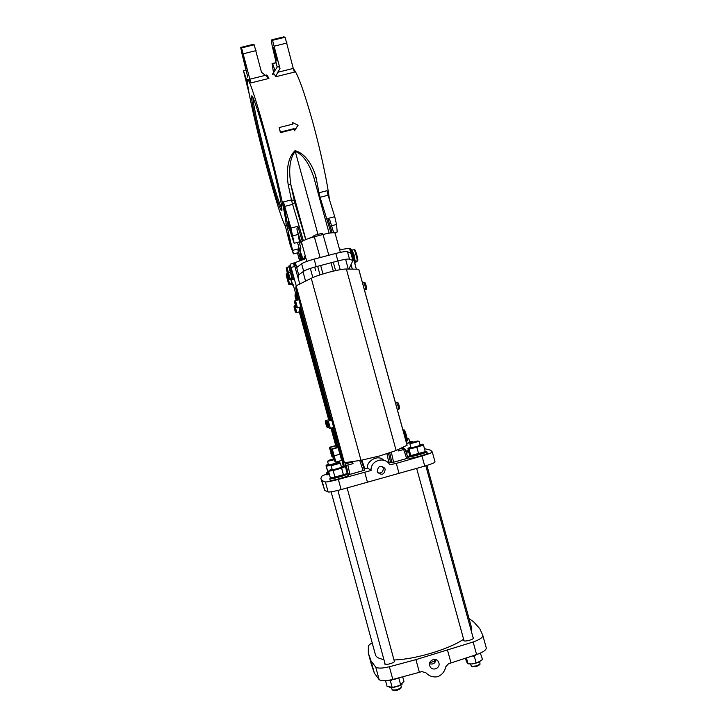 <?xml version="1.0" encoding="UTF-8"?>
<svg xmlns="http://www.w3.org/2000/svg" width="727" height="727" viewBox="0 0 727 727"><rect width="100%" height="100%" fill="white"/><g stroke="black" fill="none" stroke-linecap="round" stroke-linejoin="round"><path stroke-width="1.09" d="M300.287 252.587L299.887 257.049L297.988 250.052L298.397 252.623L293.435 253.923L286.92 225.806L286.075 225.125M283.448 201.942L287.001 221.69L294.144 243.272L290.927 228.096L283.448 201.942L291.482 199.87L288.156 184.394C286.702 174.416 286.284 159.186 295.053 150.643C306.821 153.97 313.328 167.601 316.027 177.234L314.137 178.56M293.363 68.838C297.47 73.027 303.922 90.766 312.728 122.072C320.58 150.562 327.432 182.686 329.44 199.652M279.159 127.561L280.404 132.659L294.062 129.206L294.49 130.815L298.106 125.198L292.408 122.518L292.845 124.108L279.159 127.561L280.404 132.087L294.081 128.634L294.517 130.224L298.106 125.198M265.455 134.004C276.387 173.898 286.093 216.937 286.075 224.234C286.502 233.676 277.65 207.313 267.909 171.445C257.794 134.522 247.634 90.63 247.38 81.515C246.789 72.273 254.995 95.519 265.455 134.004M252.987 97.609L252.987 98.272C253.114 105.088 260.857 138.748 268.699 167.392C274.997 190.31 279.395 204.123 281.885 208.849M316.027 177.234L318.971 192.773L326.968 190.71L328.059 195.209L320.071 197.271L331.021 232.885M275.769 76.735L277.696 72.291L293.263 68.429L294.417 72.109L275.769 76.735C273.943 73.109 272.843 72.391 272.489 74.59M250.96 82.905L249.87 79.198L265.455 75.326L268.908 78.443L250.96 82.905C249.406 79.261 248.589 78.443 248.489 80.433M267.681 167.91C259.421 137.794 251.297 102.334 251.578 96.836C251.533 91.266 257.912 109.759 265.764 138.603C273.961 168.519 281.449 201.37 281.867 208.549C282.676 217.827 275.633 197.226 267.681 167.91M290.118 226.869L288.274 221.581L291.872 234.621L290.118 226.869M289.655 239.047L287.937 234.021L289.573 241.182L291.3 246.208L289.655 239.047M275.251 51.835L273.534 47.491L275.36 56.642L277.087 60.995L275.251 51.835M247.843 85.922L245.59 78.589L248.616 90.657M244.426 59.441L242.891 55.034L246.489 68.556L244.426 59.441M306.767 261.402L305.567 256.995L304.395 259.148L295.316 262.502L298.697 274.888L298.279 278.45M348.887 269.054L352.913 260.575L349.533 248.252L341.045 249.515L339.309 248.607M329.104 233.158L313.71 176.997C310.465 167.864 305.395 155.533 295.244 151.37C288.046 160.558 289.401 174.88 290.9 184.858L294.626 202.179L305.722 239.574M295.053 150.643L317.972 234.394M288.156 184.394L290.9 184.858L305.84 239.528M304.677 257.331L304.213 257.449L304.377 256.258L305.058 258.73M304.649 259.03L304.213 257.449M277.696 72.291L280.013 68.647C278.605 66.293 277.669 65.775 277.187 67.093L273.152 73.345M265.455 75.326L261.52 72.355L254.196 44.81L241.555 47.918L249.87 79.198M265.946 75.708C266.327 74.209 267.309 75.126 268.908 78.443M301.432 258.539L300.378 254.305L301.432 258.539M301.232 257.458L302.323 257.049L302.75 258.957L301.605 259.194L302.696 258.976M300.378 254.305L301.469 253.905L302.196 257.094M300.46 254.595L301.587 254.332M300.515 256.195L301.36 259.157L300.587 256.177M301.532 259.793L300.251 255.086L301.532 259.793L302.614 259.575M302.577 259.03L302.668 259.603L301.532 259.757M300.442 256.813L301.287 259.757L300.524 256.795M301.369 260.266L300.869 257.74M300.833 257.749L301.414 259.594M301.323 259.612L301.451 260.239M301.069 260.375L300.115 256.722L301.105 260.366M300.905 260.439L300.006 257.222L300.942 260.42M300.724 260.502L300.278 258.912M300.196 258.921L300.651 260.257M300.587 260.557L299.942 257.84L300.651 259.839M300.587 259.857L300.76 260.493M300.86 248.189L299.17 241.955L300.86 248.189L300.542 251.088M292.672 124.153L292.408 122.518M294.49 130.815L294.517 130.224M294.062 129.206L294.081 128.634M280.404 132.659L280.404 132.087M337.882 260.957L335.819 253.423C342.008 251.86 345.888 251.288 347.461 251.715L349.514 259.166C347.951 258.785 344.071 259.385 337.882 260.957L316.209 266.673C309.947 268.381 305.776 269.908 303.668 271.253L298.697 274.888M303.668 271.253L301.623 263.774C303.722 262.374 307.894 260.829 314.146 259.121L316.209 266.673M299.469 260.511L297.516 252.851L299.46 260.448M334.747 232.658L337.237 232.004L336.51 224.47L334.738 216.701L327.841 218.5L329.831 220.117L333.557 232.231L329.831 220.117M301.469 242.736L301.323 244.027L296.87 228.923L297.87 226.297L290.927 228.096M297.988 250.052L299.215 248.643L292.827 250.315M299.887 257.049L300.015 255.886M314.282 236.193L307.994 238.71M293.79 265.073L293.953 262.865L295.017 266.182L295.316 262.502M352.913 260.575L349.514 259.166M350.905 253.26L347.461 251.715M335.819 253.423L314.146 259.121M301.623 263.774L296.689 267.536M241.237 47.31L253.178 44.374L254.196 44.81M277.187 67.093L272.08 45.283L271.28 39.93L272.534 40.312L280.013 68.647M274.924 70.555L272.652 63.667L272.062 63.631L273.488 72.446M273.915 74.236L274.07 74.89M249.352 94.619L243.463 70.701L247.444 82.451M247.825 77.326L241.737 52.744L240.701 47.437L241.555 47.918M272.125 39.721L283.694 36.886L285.12 37.222L272.534 40.312M293.263 68.429L285.12 37.222M334.738 216.701L328.059 195.209M336.51 224.47L331.576 225.761M293.435 253.923L290.209 244.972L285.293 225.815M246.071 70.237L243.854 70.792M276.178 62.795L272.652 63.667M246.026 70.065L243.463 70.701M276.142 62.622L272.062 63.631M256.031 50.636L243.345 53.762M287.065 43.002L274.433 46.11M294.144 243.272L299.451 241.882L298.234 234.457L292.854 235.857M298.234 234.457L296.87 228.923M319.644 378.385L321.116 385.301L319.235 378.413M319.716 378.358L321.652 384.847M324.478 396.842L322.743 390.108L324.36 396.76M293.281 284.911L295.644 293.572M341.854 460.473L343.471 461.954M290.155 264.192L296.216 285.766M290.2 264.174L293.926 263.201L299.788 283.984M322.979 390.008L325.014 396.606L323.17 389.954M323.351 393.516L322.279 390.117L323.151 393.58M321.134 385.228L322.279 390.117M320.852 381.193L321.797 384.638M321.607 383.965L321.034 381.848M321.516 384.874L319.88 378.113L321.498 384.883M321.661 384.901L319.453 378.449M320.362 381.766L320.934 384.628L320.234 381.82M319.544 379.394L319.671 380.248M351.041 264.51L352.304 269.117M349.614 248.561L350.214 248.398L351.505 251.533L356.357 269.19M322.961 273.952L320.652 265.5M331.003 262.774L333.293 271.144M404.685 430.32L407.511 440.298L406.993 441.144L403.794 429.839L404.548 430.066L406.402 435.182L404.503 435.709M402.958 430.075L403.794 429.839M406.075 441.398L406.993 441.144L406.075 441.407M352.141 250.179L354.313 249.606L355.203 250.133L357.92 259.993L357.384 260.784L356.094 254.686L356.775 254.604L357.92 259.993M353.876 255.268L356.094 254.686L354.313 249.606M355.194 261.356L357.384 260.784L356.893 261.756L355.267 262.183M354.94 263.438L355.012 263.065C355.249 260.539 351.586 247.743 351.077 249.316M355.212 262.974L355.276 262.611C355.503 260.221 352.032 248.107 351.55 249.588L351.486 249.552M288.955 278.832L287.674 272.834L288.437 272.507L289.946 278.577L289.909 279.441L289.082 279.113L289.119 278.323L292.209 277.987L290.7 271.916L288.437 272.507L286.892 267.345L286.338 268.354L289.082 279.113M292.209 277.987L292.145 278.85L289.909 279.441M290.7 271.916L289.146 266.754L286.892 267.345M287.447 279.877L288.728 284.184L287.492 278.441L288.219 278.141L289.637 284.73L288.837 284.411L288.873 283.694L291.836 283.366L290.8 279.204M287.283 273.025L286.193 274.879L288.837 284.411M291.836 283.366L291.781 284.157L289.637 284.73M288.71 278.014L288.219 278.141L286.738 273.17M289.101 265.637L292.963 279.813M294.09 279.513L290.218 265.337M288.919 266.818L292.127 278.85M291.218 279.095L292.563 285.102M293.635 284.811L292.554 284.984M290.836 279.195L291.763 284.166M385.174 469.215L384.774 468.252C380.494 464.998 377.985 466.062 377.268 471.432L377.613 472.296C381.884 475.658 384.41 474.631 385.174 469.215M382.275 466.325L383.22 468.015C383.411 471.732 381.684 473.377 378.049 472.95M352.477 461.563L353.049 463.644L351.332 461.736M403.667 449.504L404.994 449.022L408.038 458.037L406.72 458.537L403.667 449.504L398.523 450.94L398.132 449.54M326.432 474.059L322.07 475.976L320.843 478.348L324.687 490.398L328.141 491.988C329.804 492.215 334.129 491.425 341.136 489.598L424.741 466.098C431.356 464.099 434.791 462.717 435.037 461.954L432.292 451.994L430.666 450.195L424.468 448.659M399.078 473.55L396.297 463.399L421.96 455.993C428.585 454.012 432.029 452.676 432.292 451.994L435.037 461.954M367.517 482.419L364.736 472.25L371.079 470.469C370.17 460.373 385.028 455.865 389.754 464.789L396.297 463.399M324.687 490.398L322.034 480.611L325.414 481.937C327.05 482.092 331.367 481.256 338.364 479.42L364.736 472.25M320.843 478.348L322.034 480.611M383.702 460.2C377.858 453.703 365.599 461.972 367.726 468.034L371.079 470.469M367.726 468.034L364.154 469.042M364.545 470.215L361.237 460.282L364.545 470.215L348.487 474.767M406.72 458.537L393.58 462.218L388.791 462.136L386.928 453.812M351.405 462.008L345.043 464.308L346.243 465.425L353.049 463.644M342.962 461.481L342.308 461.754L344.18 462.654M343.253 466.18L342.308 461.754L343.262 466.171M408.038 458.037L405.003 449.022L402.676 448.214L399.014 449.122M471.75 628.41L471.423 631.536M463.608 639.206C449.295 649.193 414.753 659.525 393.989 659.952M383.892 659.498C378.921 658.689 376.104 657.153 375.468 654.873L331.13 491.825M429.712 665.605L429.939 666.241C431.992 671.666 440.653 668.413 438.881 662.888L438.626 662.17C436.5 656.844 427.958 660.134 429.712 665.605M429.566 663.751C433.056 664.66 435.209 663.315 436.055 659.707M372.206 642.886C369.843 644.186 368.553 645.322 368.362 646.303L368.316 653.064L371.524 664.878L374.332 673.093L379.14 679.6C381.166 681.154 385.728 681.099 392.816 679.436L419.388 672.311L415.926 659.634L473.141 641.996C479.702 639.633 482.937 637.452 482.837 635.434L479.875 628.8L473.859 622.021L469.024 618.513M419.388 672.311L421.805 671.594L425.895 672.766C429.139 676.183 433.083 677.5 437.718 676.719C442.043 674.838 444.715 671.557 445.733 666.868L448.614 663.633L451.013 662.924L447.55 650.283M384.901 663.197L384.674 663.878C385.083 665.641 395.415 662.651 394.679 660.979L394.152 660.561M463.771 639.796L463.599 640.56C464.471 642.105 474.277 639.387 473.559 637.806L473.023 637.379M368.316 653.064L371.015 660.898L375.732 667.068C377.731 668.54 382.284 668.44 389.372 666.759L415.926 659.634M374.332 673.093L371.015 660.898M435.637 659.562L434.164 661.343L429.811 662.66M451.013 662.924L476.603 654.582C483.164 652.192 486.381 649.956 486.254 647.848L482.837 635.443L486.254 647.848M334.138 459.746L327.55 461.318L328.577 465.089M332.548 459.164L328.377 460.455L332.73 459.582M329.067 473.123L326.25 473.395L326.641 474.822L329.458 474.558M328.958 472.723L326.796 472.677L327.786 472.223M336.901 462.036L338.573 461.709C340.436 461.59 338.6 462.336 333.084 463.953C327.232 465.498 325.123 465.843 326.777 464.971L328.377 464.389M333.966 464.18L339.863 462.517L339.4 461.79M328.831 472.259L327.968 472.568M327.959 472.268L325.996 465.816L326.341 466.298L332.693 464.598M339.863 462.517L340.018 463.099M326.341 466.298L327.95 472.205M409.664 441.762L412.154 441.407L406.629 443.434M406.638 443.452L413.445 441.989M405.684 451.067L408.447 450.595L405.775 451.313M403.194 447.123L403.576 448.523M419.97 444.579L421.624 444.279C423.868 444.106 422.151 444.851 416.489 446.523C409.646 448.305 407.229 448.677 409.219 447.632L410.791 447.06M424.677 451.803L410.728 455.593L409.664 455.02L407.929 448.723L409.019 449.086L416.825 447.241L423.477 445.042L422.669 444.224M424.613 451.849L418.607 454.239L410.428 455.893M423.477 445.042L425.222 451.394M416.825 447.241L418.588 453.621M409.019 449.086L410.764 455.447M341.29 466.525L344.053 466.18C345.016 466.652 329.604 470.96 329.522 470.242L332.075 469.079M329.522 470.233L328.559 471.232L333.139 470.533L341.617 468.17L345.38 466.525L344.453 466.289M346.161 473.931L331.621 477.948M345.38 466.525L347.115 472.895L345.143 474.504L332.821 477.93L330.285 477.603L328.559 471.232M333.139 470.533L334.893 476.957M341.617 468.17L343.371 474.586M468.161 663.824L472.068 663.969L476.067 663.133L481.374 660.534M480.365 653.1L482.51 659.489L478.311 662.288L472.059 663.969L468.015 663.796L466.416 661.561L465.507 658.28M472.814 656.108L474.34 656.299L475.34 655.372M468.015 663.796L466.425 657.98M476.112 662.77L474.34 656.299M389.745 687.578L393.28 687.515L399.268 685.797L402.322 683.98M402.713 676.864L403.967 681.472L399.459 685.543L392.853 687.342L387.1 686.479L385.528 680.681M389.518 680.39L390.381 680.854L391.717 680.063M397.369 678.391L399.132 677.809M392.153 687.36L390.381 680.854M400.65 684.834L398.878 678.327M408.474 450.713L405.811 451.422M408.583 451.094L405.939 451.803M406.411 453.212L408.974 452.521M426.885 451.794C427.494 452.348 415.853 455.856 410.746 456.656L408.529 456.747L408.947 458.274L411.164 458.192C416.28 457.41 427.921 453.893 427.312 453.321L426.885 451.794M425.122 451.476L425.913 451.412C429.43 451.213 416.707 455.266 410.928 456.165C408.947 456.483 408.356 456.411 409.165 455.929L410.01 455.538M344.516 475.44C336.719 477.893 331.803 479.029 329.776 478.866L330.194 480.402C332.23 480.583 337.146 479.447 344.934 476.994L348.633 475.304L348.206 473.759L344.516 475.44M346.697 473.413L347.233 473.377C348.378 473.404 347.361 473.977 344.18 475.085C337.819 477.294 327.677 479.457 330.421 478.03L330.894 477.793M470.787 656.536L479.556 653.455M473.459 655.645L477.148 654.391M390.235 680.027L395.742 678.691M387.564 680.472L394.625 679.345L398.114 678.073M407.211 438.926L408.828 438.717L407.302 439.353M407.184 438.781L407.956 438.39L407.12 438.49M470.433 664.033L471.414 666.323L476.503 665.932L480.029 664.087L479.711 661.679M420.197 445.397L419.07 441.316L409.892 443.797L411.019 447.877M414.853 442.161L417.771 440.971L410.837 442.843L414.853 442.161M479.893 664.46L476.603 666.568L471.714 666.586M392.044 689.45L392.525 689.914C395.706 690.25 398.569 689.432 401.131 687.46L401.295 686.788M340.318 463.208L331.276 465.689M331.803 465.044L339.473 462.908L331.803 465.044M400.995 687.833L400.822 688.324C398.569 690.068 396.033 690.786 393.225 690.496L392.825 690.168M407.12 445.224L358.765 269.254L407.12 445.224L396.142 450.495L379.667 455.947L360.983 460.318L344.298 462.754L342.762 459.637L333.466 427.467M358.765 269.254L346.352 269.008C342.953 269.035 337.283 270.08 329.34 272.134C321.361 274.288 315.336 276.333 311.265 278.277L296.071 285.856L295.789 288.655L298.661 299.769M331.494 420.233L300.624 306.967M333.693 427.403L331.712 420.17L328.386 421.087M327.632 423.041L328.804 427.013L327.632 423.041M328.286 424.931L328.113 424.986C329.077 428.312 329.158 428.348 328.331 425.077C327.359 421.742 327.277 421.705 328.095 424.977C328.531 427.749 329.286 428.866 330.367 428.321L330.303 428.339M300.833 306.912L298.906 299.706L295.58 300.587M294.844 302.668L295.898 306.567L294.935 302.65M295.525 304.695L295.353 304.74C296.271 307.866 296.289 307.685 295.416 304.231C294.508 301.132 294.48 301.314 295.353 304.767M325.523 422.269L326.632 426.058L325.523 422.269M326.141 424.077L325.978 424.123C326.896 427.294 326.968 427.322 326.187 424.204C325.26 421.033 325.187 420.997 325.969 424.114C326.368 426.749 327.086 427.812 328.122 427.312L328.068 427.322M329.876 420.679L329.413 419.534L326.241 420.406M300.015 311.665L299.042 307.385M294.299 307.612L295.307 311.329L294.38 307.594M336.138 444.888L331.975 427.876M335.601 441.189L336.328 440.98L337.137 444.388L336.41 444.67M295.28 293.672L295.971 293.49L296.998 296.652L296.271 296.843L295.253 293.681L294.998 296.071L296.189 300.424L294.998 296.071M330.003 420.642L299.142 307.367M297.179 300.16L296.271 296.843M336.328 440.98L332.702 427.676M330.73 420.442L324.306 396.887M319.271 378.403L299.86 307.167M297.897 299.969L296.998 296.652M336.038 444.96L337.019 447.432M338.064 446.987L337.119 444.66L336.156 444.924M335.81 445.633L336.637 447.532M338.337 446.632L342.172 460.591M338.091 447.323L341.599 460.091M331.394 453.866L329.449 447.777L331.394 453.866M332.857 459.618L333.584 459.746L332.075 453.739L330.222 447.396L329.585 447.269L335.701 445.615L336.437 447.587M330.93 453.412L332.039 456.91L330.93 453.412M336.61 447.541L335.819 445.724M334.093 459.6L333.584 459.746M335.474 445.933L330.222 447.396M341.635 459.964L338.11 447.432M335.02 461.909L335.783 462.063L334.229 455.811L332.275 449.177L331.621 449.013L337.346 447.341L337.982 447.305L341.581 460.146M333.511 455.929L331.467 449.577L334.929 461.818L333.511 455.929M333.002 455.429L334.175 459.082L333.002 455.429M341.272 460.536L335.783 462.063M339.736 454.275L334.229 455.811M337.764 447.65L332.275 449.177M286.92 225.806L288.319 225.443M298.161 250.76L299.788 250.842L300.333 252.969M318.126 193.128L318.971 192.773L320.071 197.271L319.298 197.399M303.368 240.673L292.618 204.36L284.593 206.432M294.753 202.624L292.618 204.36L292.309 203.26L291.482 199.87L294.299 200.825M305.367 258.33L305.567 256.995L301.523 242.2L302.659 240.237L302.559 241.146M303.632 259.43L303.732 258.685L304.031 259.275M303.759 259.385L303.732 258.685M289.092 227.96L287.419 228.396M300.824 256.277L301.959 256.049M328.831 255.259L322.634 233.167L313.955 235.439L320.134 257.549M301.323 244.027L301.523 242.2C302.423 240.71 306.721 238.883 314.437 236.729L323.133 234.457C330.222 232.713 334.202 232.304 335.092 233.231L334.184 232.376M332.23 232.767L327.841 218.5M297.87 226.297L302.305 241.319M299.606 250.079L299.806 250.833M295.326 262.502L293.972 262.856M295.198 263.928L294.38 264.137M295.135 264.746L294.58 264.892M315.6 270.38L314.7 267.082L315.6 270.371M294.998 266.4L291.209 267.4M351.505 251.533L350.505 251.796M317.654 266.291L320.007 274.888M287.674 272.834L286.338 268.354M287.492 278.441L286.211 274.134M424.741 466.098L421.96 455.993M341.136 489.598L338.364 479.42M328.141 491.988L325.414 481.937M361.928 460.164L364.818 468.842M363.155 470.732L359.738 460.5M348.06 473.668L346.243 465.425M347.87 465.089L349.923 474.44M345.043 464.308L346.061 469.024L345.043 464.299M344.162 466.216L343.408 462.772M344.989 462.663L345.316 464.153M391.362 452.358L393.58 462.218M391.898 462.554L389.736 452.912M388.536 453.303L390.444 461.799M379.14 679.6L375.732 667.068M392.816 679.436L389.372 666.759M434.873 662.542L434.164 661.343M476.603 654.582L473.141 641.996M360.983 460.318L311.265 278.277M344.298 462.754L296.071 285.856M344.398 462.754L296.162 285.793M396.142 450.495L346.352 269.008M407.075 445.26L358.711 269.235M398.541 409.492L398.069 405.875L396.542 402.304L395.415 402.613M365.563 289.673L365.009 285.602L363.664 282.494L362.491 282.803M328.095 424.977C327.123 422.478 327.195 421.187 328.322 421.106L330.367 428.321L333.766 427.385M300.905 306.894L297.516 307.794C296.334 308.066 295.616 307.058 295.353 304.777C294.299 301.923 294.353 300.533 295.516 300.605L297.452 307.812M325.969 424.114C325.033 421.715 325.105 420.488 326.187 420.424L328.122 427.312L328.731 427.14M300.069 311.647L296.843 312.51C295.707 312.746 295.026 311.783 294.78 309.611C295.653 312.565 295.671 312.401 294.844 309.111C293.972 306.158 293.953 306.321 294.78 309.602C293.772 306.894 293.826 305.567 294.935 305.64L296.789 312.519M335.747 445.615L330.985 428.148L335.747 445.615M328.695 419.724L299.297 311.847L328.695 419.724M287.819 223.78L286.075 224.234M252.987 97.691L251.578 96.836M288.346 225.524L286.901 225.897M297.507 242.391L300.296 252.614M335.092 233.231L340.345 252.36M333.275 262.174L335.592 270.617M303.005 271.734L305.567 281.113M310.384 268.581L312.837 277.55M338.055 261.775L340.218 269.69M345.598 259.303L348.269 269.045M406.402 435.182L407.511 440.298M355.203 250.133L356.775 254.604M355.276 262.611L355.012 263.065M286.311 269.126L288.964 278.868M296.625 267.309L295.335 267.654M286.193 274.842L287.447 279.868M292.954 279.677L294.081 279.377M292.481 279.468L292.963 279.741M292.1 284.775L292.563 285.039M382.829 467.079L384.774 468.252M426.894 465.444L471.787 628.528M438.008 661.161L438.626 662.17M328.231 460.654L327.859 461.118M337.092 462.735L336.828 461.772M411.564 455.847L410.728 455.593M407.902 438.49L408.465 438.699M409.855 442.461L408.828 438.717M473.313 638.433L425.804 465.78M418.052 441.08L418.607 441.298M479.72 664.941L480.029 664.087M472.114 666.913L471.414 666.323M410.646 443.088L410.282 443.543M464.062 640.841L416.671 468.461M401.313 686.851L400.759 684.807M394.443 661.625L347.133 487.981M341.508 467.352L340.39 463.244M400.822 688.324L401.131 687.46M393.225 690.496L392.525 689.914M392.053 689.496L391.562 687.678M385.183 664.26L337.882 490.425M332.294 469.906L331.176 465.789M397.387 409.81L398.723 409.446C399.877 407.738 399.832 410.101 399.059 405.566C398.56 403.094 397.778 401.986 396.715 402.258M364.463 289.964L365.736 289.628C366.844 289.555 366.944 288.156 366.044 285.429C364.391 281.076 365.454 283.257 363.845 282.44M295.553 305.476L294.989 305.622M336.41 444.588L337.137 444.388M338.473 446.596L338.927 446.469M341.854 460.418L342.335 460.682M342.326 460.627L342.99 460.436M341.69 459.737L341.526 460.373"/></g></svg>
